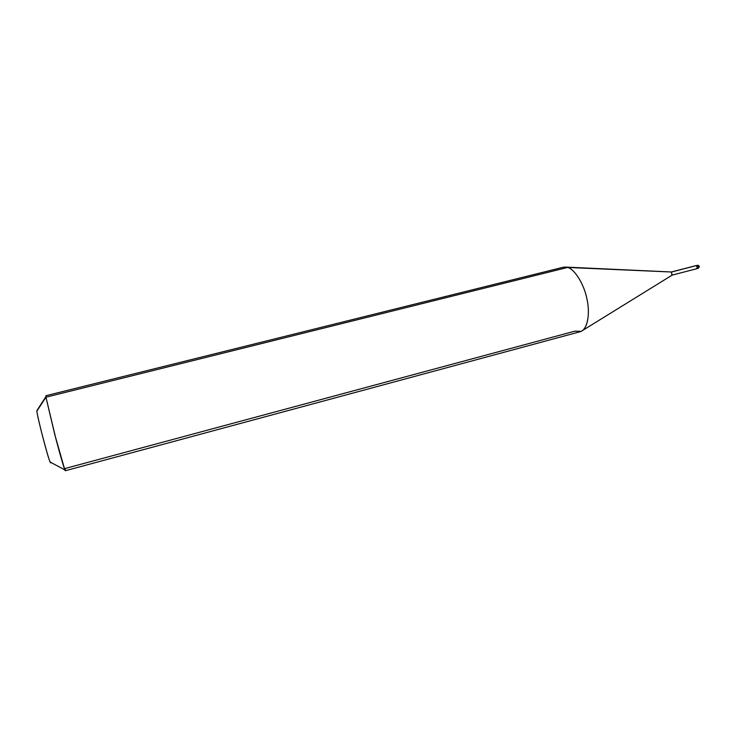 <?xml version="1.0" encoding="UTF-8"?>
<svg xmlns="http://www.w3.org/2000/svg" width="736" height="736" viewBox="0 0 736 736"><rect width="100%" height="100%" fill="white"/><g stroke="black" fill="none" stroke-linecap="round" stroke-linejoin="round"><path stroke-width="1.1" d="M698.906 266.515L698.188 265.383L696.081 265.668C697.397 267.021 697.47 268.051 696.32 268.76L696.32 268.76C697.47 268.051 697.397 267.021 696.081 265.668L697.875 265.291M672.18 275.108L697.958 268.41C699.678 267.15 699.752 266.138 698.188 265.383L697.434 265.319C698.63 266.349 698.804 267.38 697.958 268.41L697.958 268.41C698.804 267.38 698.63 266.349 697.434 265.319L696.081 265.668C697.277 266.699 697.452 267.729 696.606 268.769C697.452 267.729 697.277 266.699 696.081 265.668L695.557 265.806M582.608 330.464L672.207 275.089L671.324 271.998L696.081 265.668L671.582 272.007L567.612 267.444L45.945 397.201L36.855 411.12C37.619 419.023 50.922 468.685 50.609 462.282L50.112 462.015C47.739 457.258 37.462 417.459 36.855 411.12L45.945 397.201L45.871 395.729L563.362 267.214L567.612 267.444L564.595 267.03M671.839 275.117L671.582 272.007L567.612 267.444C574.577 268.916 584.596 284.86 587.245 300.435C590.217 314.465 587.291 330.124 580.088 331.734L65.311 470.736C64.878 471.261 60.186 455.17 55.936 438.969L45.945 397.201L54.887 434.967L64.842 469.899C65.44 471.316 65.532 470.847 65.118 468.492L574.761 331.191L581.256 331.301C587.972 328.21 590.079 312.8 586.978 299.12C584.044 283.829 574.347 268.916 567.612 267.444L45.945 397.201L45.871 396.686L36.818 410.734M698.289 266.23L696.486 265.908M671.37 271.989L695.805 265.668M566.186 267.104L671.407 271.989M50.112 462.015L64.842 469.899"/></g></svg>
